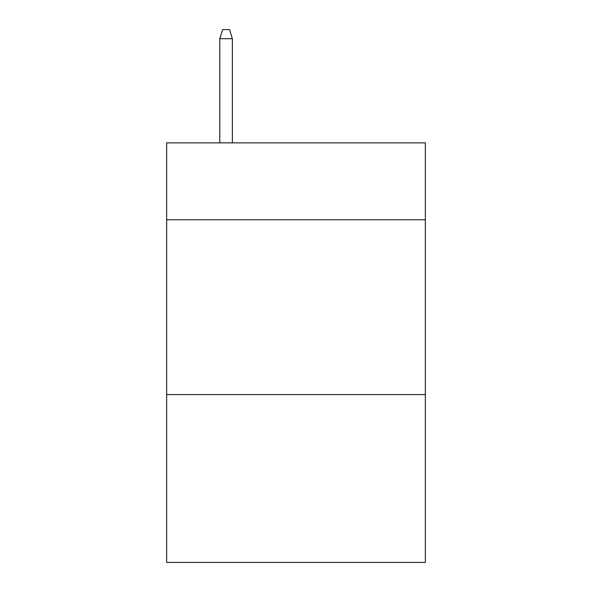 <?xml version="1.0" encoding="UTF-8"?>
<svg xmlns="http://www.w3.org/2000/svg" width="592" height="592" viewBox="0 0 592 592"><rect width="100%" height="100%" fill="white"/><g stroke="black" fill="none" stroke-linecap="round" stroke-linejoin="round"><path stroke-width="0.89" d="M425.352 219.787L425.352 142.872L166.648 142.872L166.648 219.787L425.352 219.787L425.352 562.4L166.648 562.4L166.648 219.787M425.352 394.59L166.648 394.59M232.375 142.872L232.375 38.687L219.787 38.687L219.787 142.872M219.787 38.687L222.585 29.6L229.578 29.6L232.375 38.687"/></g></svg>
